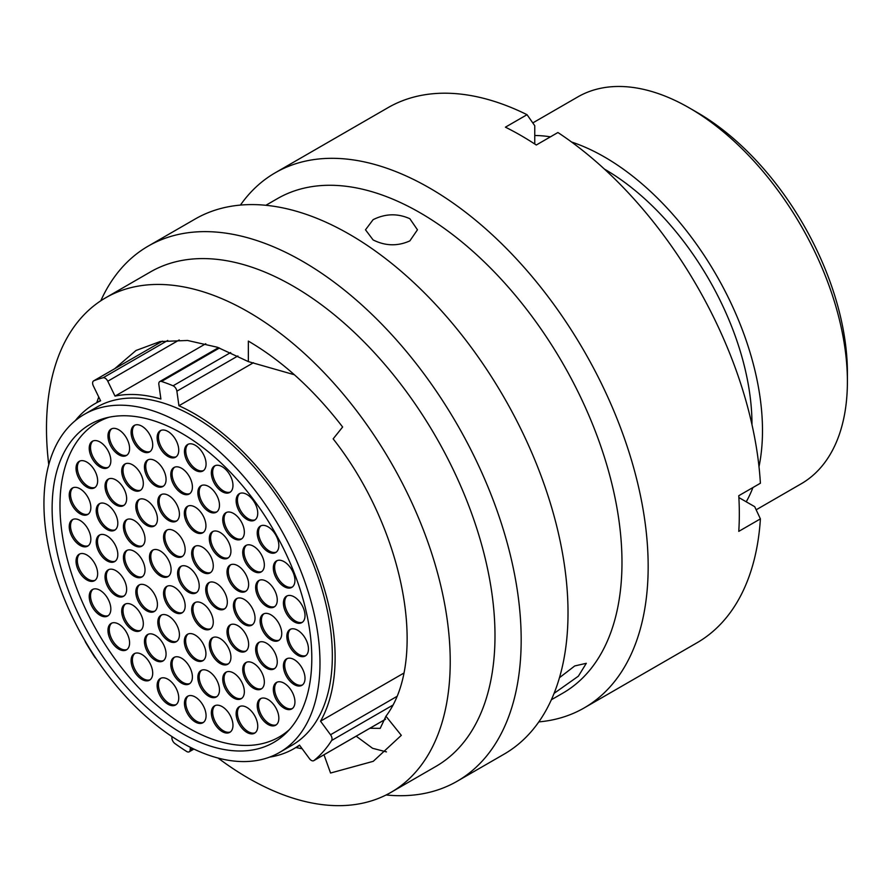 <?xml version="1.0" encoding="UTF-8"?>
<svg xmlns="http://www.w3.org/2000/svg" width="892" height="892" viewBox="0 0 892 892"><rect width="100%" height="100%" fill="white"/><g stroke="black" fill="none" stroke-linecap="round" stroke-linejoin="round"><path stroke-width="1.34" d="M697.176 112.459L689.46 108.01L697.176 112.459A212.452 122.661 60 0 1 847.4 372.655L847.4 381.575A223.368 128.961 -120 0 0 689.46 108.01A223.368 128.961 -120 0 0 689.46 107.999A223.368 128.961 -120 0 0 577.771 96.938L532.792 122.918M756.16 509.8L801.139 483.821A223.368 128.961 -120 0 0 847.4 381.575M269.585 757.118A199.128 114.968 60 0 0 293.881 748.7A199.128 114.968 60 0 0 299.467 745.099L309.468 758.657A4.806 2.776 -120 0 0 311.364 760.419A4.806 2.776 -120 0 0 313.772 760.664A4.806 2.776 -120 0 0 313.973 760.519A220.313 127.199 -120 0 0 331.623 740.494A4.806 2.776 -120 0 0 330.531 734.752L320.529 721.193A199.128 114.968 60 0 0 194.311 413.665A199.128 114.968 60 0 0 178.935 405.748L176.884 391.187A4.806 2.776 -120 0 0 173.081 385.79A220.313 127.199 -120 0 0 161.485 381.453A4.806 2.776 -120 0 0 159.802 381.542A4.806 2.776 -120 0 0 158.854 384.452L160.895 399.014A199.128 114.968 60 0 0 115.023 396.115L107.776 381.218A4.806 2.776 -120 0 0 103.115 377.762A220.313 127.199 -120 0 0 93.838 380.772A4.806 2.776 -120 0 0 93.627 380.873A4.806 2.776 -120 0 0 93.348 385.901L100.595 400.798A199.128 114.968 60 0 0 94.753 403.797L100.45 400.508M84.985 640.813A4.806 2.776 -120 0 0 85.777 642.619A220.313 127.199 -120 0 0 94.53 656.768A4.806 2.776 -120 0 0 96.001 658.452M172 736.591L171.922 737.572A4.806 2.776 -120 0 0 174.888 743.515A220.313 127.199 -120 0 0 186.618 751.465A4.806 2.776 -120 0 0 186.785 751.566A4.806 2.776 -120 0 0 189.182 751.811A4.806 2.776 -120 0 0 190.163 749.938L192.694 748.477M181.968 733.313A183.629 106.014 60 0 1 62.005 571.493A183.629 106.014 60 0 1 90.148 424.358A183.629 106.014 60 0 1 181.968 433.445A183.629 106.014 60 0 1 301.92 595.265A183.629 106.014 60 0 1 273.777 742.412A183.629 106.014 60 0 1 181.968 733.313M181.968 424.001A195.203 112.704 60 0 1 309.479 596.012A195.203 112.704 60 0 1 279.564 752.435A195.203 112.704 60 0 1 181.968 742.768A195.203 112.704 60 0 1 54.445 570.746A195.203 112.704 60 0 1 84.361 414.334A195.203 112.704 60 0 1 181.968 424.001M84.361 414.334L96.715 407.198A195.203 112.704 60 0 1 194.311 416.865A195.203 112.704 60 0 1 321.834 588.887A195.203 112.704 60 0 1 291.918 745.299L279.564 752.435M604.386 169.067A208.516 120.387 60 0 1 604.542 169.157A208.516 120.387 60 0 1 751.989 424.715M571.538 142.006A223.368 128.961 60 0 1 604.542 157.025A223.368 128.961 60 0 1 759.003 466.694M752.937 487.534A223.368 128.961 60 0 1 746.236 501.795M253.462 362.721L178.935 405.748M75.318 420.623A199.128 114.968 60 0 1 94.753 403.797M403.697 673.181L320.529 721.193M534.754 135.506A223.368 128.961 60 0 1 550.453 136.833M205.751 343.732L115.023 396.115M190.375 747.318L190.163 749.938M554.088 693.363L578.362 676.192L586.3 663.313L574.76 665.934L559.474 677.686M218.127 758.077A285.485 164.83 -120 0 0 248.355 778.147A285.485 164.83 -120 0 0 391.097 792.297L435.865 766.44A285.485 164.83 -120 0 0 479.628 537.675A285.485 164.83 -120 0 0 293.122 286.098A285.485 164.83 -120 0 0 150.38 271.96L105.613 297.817A285.485 164.83 -120 0 0 48.759 464.71M391.097 792.297A285.485 164.83 -120 0 0 434.861 563.521A285.485 164.83 -120 0 0 248.355 311.955A285.485 164.83 -120 0 0 105.613 297.817M386.102 794.984A308.955 178.378 -120 0 0 457.183 781.236A308.955 178.378 -120 0 0 504.549 533.661A308.955 178.378 -120 0 0 302.711 261.401A308.955 178.378 -120 0 0 148.228 246.103A308.955 178.378 -120 0 0 100.785 300.794M457.183 781.236L504.025 754.197A308.955 178.378 -120 0 0 551.39 506.623A308.955 178.378 -120 0 0 349.553 234.362A308.955 178.378 -120 0 0 195.069 219.064L148.228 246.103M551.356 699.763L562.863 693.129A285.485 164.83 -120 0 0 606.616 464.364A285.485 164.83 -120 0 0 420.121 212.787A285.485 164.83 -120 0 0 277.379 198.648L265.872 205.294M409.852 240.896L417.456 229.802L409.852 218.718C397.609 213.221 385.366 213.545 373.101 219.677L365.497 229.802L373.101 239.926C385.355 246.058 397.598 246.382 409.852 240.896M538.813 721.896A308.955 178.378 -120 0 0 584.182 707.925A308.955 178.378 -120 0 0 631.536 460.35A308.955 178.378 -120 0 0 429.699 188.089A308.955 178.378 -120 0 0 275.215 172.792A308.955 178.378 -120 0 0 240.427 205.082M584.182 707.925L696.953 642.809A308.955 178.378 -120 0 0 760.397 518.888L738.777 531.364A308.955 178.378 -120 0 0 738.777 495.707L760.397 483.23A308.955 178.378 -120 0 0 557.913 132.518L536.293 145.006A308.955 178.378 -120 0 0 520.861 135.461A308.955 178.378 -120 0 0 505.418 127.177L527.038 114.7A308.955 178.378 -120 0 0 387.998 107.676L275.215 172.792M156.557 344.535L159.835 341.625M294.36 374.74L248.355 361.606L217.358 347.244L187.554 340.465L160.092 341.569L136.019 350.478L114.734 368.686M98.733 396.985L96.771 402.627M295.888 747.541L302.143 748.722M323.986 754.766L330.564 773.029L373.246 761.322L401.311 735.342L385.946 716.22C428.963 659.578 404.065 528.811 333.151 438.864L342.628 427.012C313.817 389.659 282.385 361.026 248.355 341.101L248.355 361.606M385.946 716.22L380.204 728.363L369.879 728.262M527.038 114.7L534.754 125.716L534.754 143.991M738.877 497.558L754.71 506.689L760.397 518.888M386.459 751.889L372.6 748.299L356.176 736.179M266.463 581.305A15.287 8.82 -120 0 0 258.814 580.547A15.287 8.82 -120 0 0 256.472 592.79A15.287 8.82 -120 0 0 266.463 606.259A15.287 8.82 -120 0 0 274.1 607.017A15.287 8.82 -120 0 0 276.442 594.774A15.287 8.82 -120 0 0 266.463 581.305M259.494 580.224A15.287 8.82 -120 0 0 257.966 592.634A15.287 8.82 -120 0 0 267.767 605.512A15.287 8.82 -120 0 0 274.725 606.593M294.215 596.893A15.287 8.82 -120 0 0 286.566 596.146A15.287 8.82 -120 0 0 284.225 608.389A15.287 8.82 -120 0 0 294.215 621.858A15.287 8.82 -120 0 0 301.853 622.616A15.287 8.82 -120 0 0 304.194 610.362A15.287 8.82 -120 0 0 294.215 596.893M287.246 595.811A15.287 8.82 -120 0 0 285.719 608.232A15.287 8.82 -120 0 0 295.508 621.1A15.287 8.82 -120 0 0 302.477 622.192M202.473 547.175A15.287 8.82 -120 0 0 194.824 546.417A15.287 8.82 -120 0 0 192.482 558.671A15.287 8.82 -120 0 0 202.473 572.14A15.287 8.82 -120 0 0 210.111 572.887A15.287 8.82 -120 0 0 212.452 560.644A15.287 8.82 -120 0 0 202.473 547.175M195.504 546.094A15.287 8.82 -120 0 0 193.977 558.503A15.287 8.82 -120 0 0 203.777 571.382A15.287 8.82 -120 0 0 210.735 572.463M237.83 565.762A15.287 8.82 -120 0 0 230.181 565.004A15.287 8.82 -120 0 0 227.839 577.258A15.287 8.82 -120 0 0 237.83 590.727A15.287 8.82 -120 0 0 245.467 591.474A15.287 8.82 -120 0 0 247.809 579.231A15.287 8.82 -120 0 0 237.83 565.762M230.861 564.681A15.287 8.82 -120 0 0 229.333 577.091A15.287 8.82 -120 0 0 239.134 589.969A15.287 8.82 -120 0 0 246.092 591.05M253.529 546.25A15.287 8.82 -120 0 0 245.891 545.491A15.287 8.82 -120 0 0 243.549 557.745A15.287 8.82 -120 0 0 253.529 571.214A15.287 8.82 -120 0 0 261.178 571.962A15.287 8.82 -120 0 0 263.519 559.719A15.287 8.82 -120 0 0 253.529 546.25M246.571 545.168A15.287 8.82 -120 0 0 245.032 557.589A15.287 8.82 -120 0 0 254.833 570.456A15.287 8.82 -120 0 0 261.802 571.538M233.548 513.469A15.287 8.82 -120 0 0 225.899 512.71A15.287 8.82 -120 0 0 223.558 524.953A15.287 8.82 -120 0 0 233.548 538.422A15.287 8.82 -120 0 0 241.186 539.181A15.287 8.82 -120 0 0 243.527 526.938A15.287 8.82 -120 0 0 233.548 513.469M226.579 512.376A15.287 8.82 -120 0 0 225.052 524.797A15.287 8.82 -120 0 0 234.852 537.675A15.287 8.82 -120 0 0 241.81 538.757M208.661 486.508A15.287 8.82 -120 0 0 201.023 485.75A15.287 8.82 -120 0 0 198.682 497.992A15.287 8.82 -120 0 0 208.661 511.462A15.287 8.82 -120 0 0 216.31 512.22A15.287 8.82 -120 0 0 218.651 499.966A15.287 8.82 -120 0 0 208.661 486.508M201.703 485.415A15.287 8.82 -120 0 0 200.176 497.836A15.287 8.82 -120 0 0 209.966 510.715A15.287 8.82 -120 0 0 216.934 511.796M181.589 468.278A15.287 8.82 -120 0 0 173.951 467.519A15.287 8.82 -120 0 0 171.61 479.773A15.287 8.82 -120 0 0 181.589 493.243A15.287 8.82 -120 0 0 189.238 494.001A15.287 8.82 -120 0 0 191.579 481.747A15.287 8.82 -120 0 0 181.589 468.278M174.631 467.196A15.287 8.82 -120 0 0 173.093 479.617A15.287 8.82 -120 0 0 182.893 492.484A15.287 8.82 -120 0 0 189.862 493.577M155.264 460.774A15.287 8.82 -120 0 0 147.615 460.027A15.287 8.82 -120 0 0 145.273 472.269A15.287 8.82 -120 0 0 155.264 485.739A15.287 8.82 -120 0 0 162.901 486.497A15.287 8.82 -120 0 0 165.243 474.243A15.287 8.82 -120 0 0 155.264 460.774M148.295 459.692A15.287 8.82 -120 0 0 146.767 472.113A15.287 8.82 -120 0 0 156.557 484.98A15.287 8.82 -120 0 0 163.526 486.073M284.124 561.681A15.287 8.82 -120 0 0 276.487 560.923A15.287 8.82 -120 0 0 274.145 573.177A15.287 8.82 -120 0 0 284.124 586.635A15.287 8.82 -120 0 0 291.773 587.393A15.287 8.82 -120 0 0 294.115 575.15A15.287 8.82 -120 0 0 284.124 561.681M277.167 560.6A15.287 8.82 -120 0 0 275.639 573.01A15.287 8.82 -120 0 0 285.429 585.888A15.287 8.82 -120 0 0 292.398 586.969M268.035 526.815A15.287 8.82 -120 0 0 260.397 526.057A15.287 8.82 -120 0 0 258.056 538.3A15.287 8.82 -120 0 0 268.035 551.769A15.287 8.82 -120 0 0 275.673 552.527A15.287 8.82 -120 0 0 278.025 540.284A15.287 8.82 -120 0 0 268.035 526.815M261.077 525.722A15.287 8.82 -120 0 0 259.539 538.144A15.287 8.82 -120 0 0 269.339 551.022A15.287 8.82 -120 0 0 276.297 552.103M246.939 494.48A15.287 8.82 -120 0 0 239.301 493.722A15.287 8.82 -120 0 0 236.949 505.965A15.287 8.82 -120 0 0 246.939 519.434A15.287 8.82 -120 0 0 254.577 520.192A15.287 8.82 -120 0 0 256.918 507.949A15.287 8.82 -120 0 0 246.939 494.48M239.97 493.387A15.287 8.82 -120 0 0 238.443 505.809A15.287 8.82 -120 0 0 248.244 518.687A15.287 8.82 -120 0 0 255.201 519.768M220.112 532.446A15.287 8.82 -120 0 0 212.474 531.688A15.287 8.82 -120 0 0 210.133 543.942A15.287 8.82 -120 0 0 220.112 557.411A15.287 8.82 -120 0 0 227.75 558.158A15.287 8.82 -120 0 0 230.103 545.915A15.287 8.82 -120 0 0 220.112 532.446M213.155 531.364A15.287 8.82 -120 0 0 211.616 543.774A15.287 8.82 -120 0 0 221.417 556.653A15.287 8.82 -120 0 0 228.374 557.734M195.136 507.091A15.287 8.82 -120 0 0 187.498 506.333A15.287 8.82 -120 0 0 185.146 518.575A15.287 8.82 -120 0 0 195.136 532.045A15.287 8.82 -120 0 0 202.774 532.803A15.287 8.82 -120 0 0 205.115 520.56A15.287 8.82 -120 0 0 195.136 507.091M188.179 505.998A15.287 8.82 -120 0 0 186.64 518.419A15.287 8.82 -120 0 0 196.441 531.298A15.287 8.82 -120 0 0 203.398 532.379M168.621 495.495A15.287 8.82 -120 0 0 160.973 494.737A15.287 8.82 -120 0 0 158.631 506.99A15.287 8.82 -120 0 0 168.621 520.449A15.287 8.82 -120 0 0 176.259 521.207A15.287 8.82 -120 0 0 178.601 508.964A15.287 8.82 -120 0 0 168.621 495.495M161.653 494.413A15.287 8.82 -120 0 0 160.125 506.823A15.287 8.82 -120 0 0 169.915 519.702A15.287 8.82 -120 0 0 176.884 520.783M146.634 500.323A15.287 8.82 -120 0 0 138.985 499.565A15.287 8.82 -120 0 0 136.643 511.818A15.287 8.82 -120 0 0 146.634 525.288A15.287 8.82 -120 0 0 154.271 526.046A15.287 8.82 -120 0 0 156.613 513.792A15.287 8.82 -120 0 0 146.634 500.323M139.665 499.241A15.287 8.82 -120 0 0 138.137 511.662A15.287 8.82 -120 0 0 147.938 524.529A15.287 8.82 -120 0 0 154.896 525.611M134.213 520.471A15.287 8.82 -120 0 0 126.575 519.713A15.287 8.82 -120 0 0 124.233 531.966A15.287 8.82 -120 0 0 134.213 545.425A15.287 8.82 -120 0 0 141.861 546.183A15.287 8.82 -120 0 0 144.203 533.94A15.287 8.82 -120 0 0 134.213 520.471M127.255 519.389A15.287 8.82 -120 0 0 125.716 531.799A15.287 8.82 -120 0 0 135.517 544.678A15.287 8.82 -120 0 0 142.486 545.759M134.213 551.323A15.287 8.82 -120 0 0 126.575 550.565A15.287 8.82 -120 0 0 124.233 562.807A15.287 8.82 -120 0 0 134.213 576.277A15.287 8.82 -120 0 0 141.861 577.035A15.287 8.82 -120 0 0 144.203 564.781A15.287 8.82 -120 0 0 134.213 551.323M127.255 550.23A15.287 8.82 -120 0 0 125.716 562.651A15.287 8.82 -120 0 0 135.517 575.518A15.287 8.82 -120 0 0 142.486 576.611M146.634 585.799A15.287 8.82 -120 0 0 138.985 585.041A15.287 8.82 -120 0 0 136.643 597.294A15.287 8.82 -120 0 0 146.634 610.752A15.287 8.82 -120 0 0 154.271 611.511A15.287 8.82 -120 0 0 156.613 599.268A15.287 8.82 -120 0 0 146.634 585.799M139.665 584.717A15.287 8.82 -120 0 0 138.137 597.127A15.287 8.82 -120 0 0 147.938 610.005A15.287 8.82 -120 0 0 154.896 611.087M168.621 616.015A15.287 8.82 -120 0 0 160.973 615.257A15.287 8.82 -120 0 0 158.631 627.5A15.287 8.82 -120 0 0 168.621 640.969A15.287 8.82 -120 0 0 176.259 641.727A15.287 8.82 -120 0 0 178.601 629.484A15.287 8.82 -120 0 0 168.621 616.015M161.653 614.934A15.287 8.82 -120 0 0 160.125 627.344A15.287 8.82 -120 0 0 169.915 640.222A15.287 8.82 -120 0 0 176.884 641.303M195.136 635.048A15.287 8.82 -120 0 0 187.498 634.29A15.287 8.82 -120 0 0 185.146 646.533A15.287 8.82 -120 0 0 195.136 660.002A15.287 8.82 -120 0 0 202.774 660.76A15.287 8.82 -120 0 0 205.115 648.517A15.287 8.82 -120 0 0 195.136 635.048M188.179 633.956A15.287 8.82 -120 0 0 186.64 646.377A15.287 8.82 -120 0 0 196.441 659.255A15.287 8.82 -120 0 0 203.398 660.336M220.112 638.527A15.287 8.82 -120 0 0 212.474 637.769A15.287 8.82 -120 0 0 210.133 650.012A15.287 8.82 -120 0 0 220.112 663.481A15.287 8.82 -120 0 0 227.75 664.239A15.287 8.82 -120 0 0 230.103 651.996A15.287 8.82 -120 0 0 220.112 638.527M213.155 637.446A15.287 8.82 -120 0 0 211.616 649.855A15.287 8.82 -120 0 0 221.417 662.734A15.287 8.82 -120 0 0 228.374 663.815M237.83 625.66A15.287 8.82 -120 0 0 230.181 624.902A15.287 8.82 -120 0 0 227.839 637.156A15.287 8.82 -120 0 0 237.83 650.625A15.287 8.82 -120 0 0 245.467 651.383A15.287 8.82 -120 0 0 247.809 639.129A15.287 8.82 -120 0 0 237.83 625.66M230.861 624.578A15.287 8.82 -120 0 0 229.333 636.999A15.287 8.82 -120 0 0 239.134 649.867A15.287 8.82 -120 0 0 246.092 650.959M222.164 466.706A15.287 8.82 -120 0 0 214.526 465.958A15.287 8.82 -120 0 0 212.173 478.201A15.287 8.82 -120 0 0 222.164 491.67A15.287 8.82 -120 0 0 229.802 492.429A15.287 8.82 -120 0 0 232.143 480.175A15.287 8.82 -120 0 0 222.164 466.706M215.206 465.624A15.287 8.82 -120 0 0 213.667 478.045A15.287 8.82 -120 0 0 223.468 490.912A15.287 8.82 -120 0 0 230.426 492.005M195.27 445.253A15.287 8.82 -120 0 0 187.621 444.506A15.287 8.82 -120 0 0 185.28 456.749A15.287 8.82 -120 0 0 195.27 470.218A15.287 8.82 -120 0 0 202.908 470.976A15.287 8.82 -120 0 0 205.249 458.722A15.287 8.82 -120 0 0 195.27 445.253M188.301 444.171A15.287 8.82 -120 0 0 186.774 456.592A15.287 8.82 -120 0 0 196.575 469.46A15.287 8.82 -120 0 0 203.532 470.552M167.941 431.46A15.287 8.82 -120 0 0 160.292 430.713A15.287 8.82 -120 0 0 157.951 442.956A15.287 8.82 -120 0 0 167.941 456.425A15.287 8.82 -120 0 0 175.579 457.183A15.287 8.82 -120 0 0 177.921 444.93A15.287 8.82 -120 0 0 167.941 431.46M160.973 430.379A15.287 8.82 -120 0 0 159.445 442.8A15.287 8.82 -120 0 0 169.246 455.667A15.287 8.82 -120 0 0 176.203 456.76M141.895 426.198A15.287 8.82 -120 0 0 134.257 425.439A15.287 8.82 -120 0 0 131.916 437.693A15.287 8.82 -120 0 0 141.895 451.162A15.287 8.82 -120 0 0 149.544 451.921A15.287 8.82 -120 0 0 151.885 439.667A15.287 8.82 -120 0 0 141.895 426.198M134.937 425.116A15.287 8.82 -120 0 0 133.399 437.537A15.287 8.82 -120 0 0 143.199 450.404A15.287 8.82 -120 0 0 150.168 451.497M118.781 429.799A15.287 8.82 -120 0 0 111.143 429.041A15.287 8.82 -120 0 0 108.791 441.284A15.287 8.82 -120 0 0 118.781 454.753A15.287 8.82 -120 0 0 126.419 455.511A15.287 8.82 -120 0 0 128.76 443.268A15.287 8.82 -120 0 0 118.781 429.799M111.812 428.706A15.287 8.82 -120 0 0 110.285 441.127A15.287 8.82 -120 0 0 120.085 454.006A15.287 8.82 -120 0 0 127.043 455.087M100.038 442.019A15.287 8.82 -120 0 0 92.389 441.261A15.287 8.82 -120 0 0 90.047 453.515A15.287 8.82 -120 0 0 100.038 466.984A15.287 8.82 -120 0 0 107.676 467.743A15.287 8.82 -120 0 0 110.017 455.489A15.287 8.82 -120 0 0 100.038 442.019M93.069 440.938A15.287 8.82 -120 0 0 91.541 453.359A15.287 8.82 -120 0 0 101.342 466.226A15.287 8.82 -120 0 0 108.3 467.308M86.847 462.112A15.287 8.82 -120 0 0 79.198 461.354A15.287 8.82 -120 0 0 76.857 473.607A15.287 8.82 -120 0 0 86.847 487.077A15.287 8.82 -120 0 0 94.485 487.824A15.287 8.82 -120 0 0 96.827 475.581A15.287 8.82 -120 0 0 86.847 462.112M79.879 461.03A15.287 8.82 -120 0 0 78.351 473.44A15.287 8.82 -120 0 0 88.152 486.318A15.287 8.82 -120 0 0 95.109 487.4M80.035 488.805A15.287 8.82 -120 0 0 72.397 488.047A15.287 8.82 -120 0 0 70.055 500.3A15.287 8.82 -120 0 0 80.035 513.759A15.287 8.82 -120 0 0 87.672 514.517A15.287 8.82 -120 0 0 90.025 502.274A15.287 8.82 -120 0 0 80.035 488.805M73.077 487.723A15.287 8.82 -120 0 0 71.538 500.133A15.287 8.82 -120 0 0 81.339 513.012A15.287 8.82 -120 0 0 88.297 514.093M80.035 520.426A15.287 8.82 -120 0 0 72.397 519.668A15.287 8.82 -120 0 0 70.055 531.911A15.287 8.82 -120 0 0 80.035 545.38A15.287 8.82 -120 0 0 87.672 546.138A15.287 8.82 -120 0 0 90.025 533.895A15.287 8.82 -120 0 0 80.035 520.426M73.077 519.334A15.287 8.82 -120 0 0 71.538 531.755A15.287 8.82 -120 0 0 81.339 544.633A15.287 8.82 -120 0 0 88.297 545.714M86.847 554.98A15.287 8.82 -120 0 0 79.198 554.222A15.287 8.82 -120 0 0 76.857 566.465A15.287 8.82 -120 0 0 86.847 579.934A15.287 8.82 -120 0 0 94.485 580.692A15.287 8.82 -120 0 0 96.827 568.449A15.287 8.82 -120 0 0 86.847 554.98M79.879 553.887A15.287 8.82 -120 0 0 78.351 566.308A15.287 8.82 -120 0 0 88.152 579.187A15.287 8.82 -120 0 0 95.109 580.268M100.038 590.303A15.287 8.82 -120 0 0 92.389 589.545A15.287 8.82 -120 0 0 90.047 601.788A15.287 8.82 -120 0 0 100.038 615.257A15.287 8.82 -120 0 0 107.676 616.015A15.287 8.82 -120 0 0 110.017 603.773A15.287 8.82 -120 0 0 100.038 590.303M93.069 589.211A15.287 8.82 -120 0 0 91.541 601.632A15.287 8.82 -120 0 0 101.342 614.51A15.287 8.82 -120 0 0 108.3 615.591M118.781 624.166A15.287 8.82 -120 0 0 111.143 623.408A15.287 8.82 -120 0 0 108.791 635.662A15.287 8.82 -120 0 0 118.781 649.131A15.287 8.82 -120 0 0 126.419 649.889A15.287 8.82 -120 0 0 128.76 637.635A15.287 8.82 -120 0 0 118.781 624.166M111.812 623.084A15.287 8.82 -120 0 0 110.285 635.505A15.287 8.82 -120 0 0 120.085 648.372A15.287 8.82 -120 0 0 127.043 649.465M141.895 654.46A15.287 8.82 -120 0 0 134.257 653.702A15.287 8.82 -120 0 0 131.916 665.945A15.287 8.82 -120 0 0 141.895 679.414A15.287 8.82 -120 0 0 149.544 680.172A15.287 8.82 -120 0 0 151.885 667.93A15.287 8.82 -120 0 0 141.895 654.46M134.937 653.368A15.287 8.82 -120 0 0 133.399 665.789A15.287 8.82 -120 0 0 143.199 678.667A15.287 8.82 -120 0 0 150.168 679.749M167.941 679.258A15.287 8.82 -120 0 0 160.292 678.511A15.287 8.82 -120 0 0 157.951 690.754A15.287 8.82 -120 0 0 167.941 704.223A15.287 8.82 -120 0 0 175.579 704.981A15.287 8.82 -120 0 0 177.921 692.727A15.287 8.82 -120 0 0 167.941 679.258M160.973 678.176A15.287 8.82 -120 0 0 159.445 690.598A15.287 8.82 -120 0 0 169.246 703.465A15.287 8.82 -120 0 0 176.203 704.557M195.27 697.02A15.287 8.82 -120 0 0 187.621 696.273A15.287 8.82 -120 0 0 185.28 708.516A15.287 8.82 -120 0 0 195.27 721.985A15.287 8.82 -120 0 0 202.908 722.743A15.287 8.82 -120 0 0 205.249 710.489A15.287 8.82 -120 0 0 195.27 697.02M188.301 695.938A15.287 8.82 -120 0 0 186.774 708.359A15.287 8.82 -120 0 0 196.575 721.227A15.287 8.82 -120 0 0 203.532 722.319M222.164 706.631A15.287 8.82 -120 0 0 214.526 705.873A15.287 8.82 -120 0 0 212.173 718.116A15.287 8.82 -120 0 0 222.164 731.585A15.287 8.82 -120 0 0 229.802 732.343A15.287 8.82 -120 0 0 232.143 720.1A15.287 8.82 -120 0 0 222.164 706.631M215.206 705.539A15.287 8.82 -120 0 0 213.667 717.96A15.287 8.82 -120 0 0 223.468 730.838A15.287 8.82 -120 0 0 230.426 731.919M246.939 707.467A15.287 8.82 -120 0 0 239.301 706.709A15.287 8.82 -120 0 0 236.949 718.963A15.287 8.82 -120 0 0 246.939 732.432A15.287 8.82 -120 0 0 254.577 733.191A15.287 8.82 -120 0 0 256.918 720.937A15.287 8.82 -120 0 0 246.939 707.467M239.97 706.386A15.287 8.82 -120 0 0 238.443 718.807A15.287 8.82 -120 0 0 248.244 731.674A15.287 8.82 -120 0 0 255.201 732.767M268.035 699.495A15.287 8.82 -120 0 0 260.397 698.737A15.287 8.82 -120 0 0 258.056 710.991A15.287 8.82 -120 0 0 268.035 724.46A15.287 8.82 -120 0 0 275.673 725.218A15.287 8.82 -120 0 0 278.025 712.964A15.287 8.82 -120 0 0 268.035 699.495M261.077 698.414A15.287 8.82 -120 0 0 259.539 710.835A15.287 8.82 -120 0 0 269.339 723.702A15.287 8.82 -120 0 0 276.297 724.795M284.124 683.216A15.287 8.82 -120 0 0 276.487 682.458A15.287 8.82 -120 0 0 274.145 694.701A15.287 8.82 -120 0 0 284.124 708.17A15.287 8.82 -120 0 0 291.773 708.928A15.287 8.82 -120 0 0 294.115 696.674A15.287 8.82 -120 0 0 284.124 683.216M277.167 682.124A15.287 8.82 -120 0 0 275.639 694.545A15.287 8.82 -120 0 0 285.429 707.412A15.287 8.82 -120 0 0 292.398 708.504M294.215 659.634A15.287 8.82 -120 0 0 286.566 658.876A15.287 8.82 -120 0 0 284.225 671.118A15.287 8.82 -120 0 0 294.215 684.588A15.287 8.82 -120 0 0 301.853 685.346A15.287 8.82 -120 0 0 304.194 673.103A15.287 8.82 -120 0 0 294.215 659.634M287.246 658.552A15.287 8.82 -120 0 0 285.719 670.962A15.287 8.82 -120 0 0 295.508 683.841A15.287 8.82 -120 0 0 302.477 684.922M132.518 464.81A15.287 8.82 -120 0 0 124.869 464.052A15.287 8.82 -120 0 0 122.527 476.295A15.287 8.82 -120 0 0 132.518 489.764A15.287 8.82 -120 0 0 140.155 490.522A15.287 8.82 -120 0 0 142.497 478.279A15.287 8.82 -120 0 0 132.518 464.81M125.549 463.717A15.287 8.82 -120 0 0 124.021 476.138A15.287 8.82 -120 0 0 133.822 489.017A15.287 8.82 -120 0 0 140.78 490.098M115.826 479.929A15.287 8.82 -120 0 0 108.188 479.171A15.287 8.82 -120 0 0 105.847 491.414A15.287 8.82 -120 0 0 115.826 504.883A15.287 8.82 -120 0 0 123.475 505.641A15.287 8.82 -120 0 0 125.817 493.399A15.287 8.82 -120 0 0 115.826 479.929M108.869 478.837A15.287 8.82 -120 0 0 107.33 491.258A15.287 8.82 -120 0 0 117.131 504.136A15.287 8.82 -120 0 0 124.099 505.218M107.007 504.504A15.287 8.82 -120 0 0 99.369 503.746A15.287 8.82 -120 0 0 97.027 515.989A15.287 8.82 -120 0 0 107.007 529.458A15.287 8.82 -120 0 0 114.655 530.216A15.287 8.82 -120 0 0 116.997 517.973A15.287 8.82 -120 0 0 107.007 504.504M100.049 503.423A15.287 8.82 -120 0 0 98.51 515.832A15.287 8.82 -120 0 0 108.311 528.711A15.287 8.82 -120 0 0 115.28 529.792M174.341 530.941A15.287 8.82 -120 0 0 166.704 530.183A15.287 8.82 -120 0 0 164.362 542.425A15.287 8.82 -120 0 0 174.341 555.894A15.287 8.82 -120 0 0 181.99 556.653A15.287 8.82 -120 0 0 184.332 544.41A15.287 8.82 -120 0 0 174.341 530.941M167.384 529.848A15.287 8.82 -120 0 0 165.845 542.269A15.287 8.82 -120 0 0 175.646 555.147A15.287 8.82 -120 0 0 182.615 556.229M160.281 550.944A15.287 8.82 -120 0 0 152.644 550.186A15.287 8.82 -120 0 0 150.302 562.439A15.287 8.82 -120 0 0 160.281 575.898A15.287 8.82 -120 0 0 167.93 576.656A15.287 8.82 -120 0 0 170.272 564.413A15.287 8.82 -120 0 0 160.281 550.944M153.324 549.862A15.287 8.82 -120 0 0 151.785 562.272A15.287 8.82 -120 0 0 161.586 575.15A15.287 8.82 -120 0 0 168.555 576.232M174.341 587.192A15.287 8.82 -120 0 0 166.704 586.434A15.287 8.82 -120 0 0 164.362 598.677A15.287 8.82 -120 0 0 174.341 612.146A15.287 8.82 -120 0 0 181.99 612.904A15.287 8.82 -120 0 0 184.332 600.651A15.287 8.82 -120 0 0 174.341 587.192M167.384 586.1A15.287 8.82 -120 0 0 165.845 598.521A15.287 8.82 -120 0 0 175.646 611.388A15.287 8.82 -120 0 0 182.615 612.481M202.473 603.427A15.287 8.82 -120 0 0 194.824 602.669A15.287 8.82 -120 0 0 192.482 614.911A15.287 8.82 -120 0 0 202.473 628.381A15.287 8.82 -120 0 0 210.111 629.139A15.287 8.82 -120 0 0 212.452 616.896A15.287 8.82 -120 0 0 202.473 603.427M195.504 602.334A15.287 8.82 -120 0 0 193.977 614.755A15.287 8.82 -120 0 0 203.777 627.634A15.287 8.82 -120 0 0 210.735 628.715M107.007 535.869A15.287 8.82 -120 0 0 99.369 535.111A15.287 8.82 -120 0 0 97.027 547.365A15.287 8.82 -120 0 0 107.007 560.834A15.287 8.82 -120 0 0 114.655 561.592A15.287 8.82 -120 0 0 116.997 549.338A15.287 8.82 -120 0 0 107.007 535.869M100.049 534.787A15.287 8.82 -120 0 0 98.51 547.209A15.287 8.82 -120 0 0 108.311 560.076A15.287 8.82 -120 0 0 115.28 561.157M115.826 570.635A15.287 8.82 -120 0 0 108.188 569.876A15.287 8.82 -120 0 0 105.847 582.119A15.287 8.82 -120 0 0 115.826 595.588A15.287 8.82 -120 0 0 123.475 596.347A15.287 8.82 -120 0 0 125.817 584.104A15.287 8.82 -120 0 0 115.826 570.635M108.869 569.542A15.287 8.82 -120 0 0 107.33 581.963A15.287 8.82 -120 0 0 117.131 594.841A15.287 8.82 -120 0 0 124.099 595.923M132.518 605.021A15.287 8.82 -120 0 0 124.869 604.263A15.287 8.82 -120 0 0 122.527 616.506A15.287 8.82 -120 0 0 132.518 629.975A15.287 8.82 -120 0 0 140.155 630.733A15.287 8.82 -120 0 0 142.497 618.49A15.287 8.82 -120 0 0 132.518 605.021M125.549 603.94A15.287 8.82 -120 0 0 124.021 616.35A15.287 8.82 -120 0 0 133.822 629.228A15.287 8.82 -120 0 0 140.78 630.309M155.264 635.305A15.287 8.82 -120 0 0 147.615 634.547A15.287 8.82 -120 0 0 145.273 646.8A15.287 8.82 -120 0 0 155.264 660.27A15.287 8.82 -120 0 0 162.901 661.028A15.287 8.82 -120 0 0 165.243 648.774A15.287 8.82 -120 0 0 155.264 635.305M148.295 634.223A15.287 8.82 -120 0 0 146.767 646.644A15.287 8.82 -120 0 0 156.557 659.511A15.287 8.82 -120 0 0 163.526 660.593M181.589 658.207A15.287 8.82 -120 0 0 173.951 657.46A15.287 8.82 -120 0 0 171.61 669.702A15.287 8.82 -120 0 0 181.589 683.172A15.287 8.82 -120 0 0 189.238 683.93A15.287 8.82 -120 0 0 191.579 671.676A15.287 8.82 -120 0 0 181.589 658.207M174.631 657.125A15.287 8.82 -120 0 0 173.093 669.546A15.287 8.82 -120 0 0 182.893 682.413A15.287 8.82 -120 0 0 189.862 683.506M208.661 671.252A15.287 8.82 -120 0 0 201.023 670.494A15.287 8.82 -120 0 0 198.682 682.737A15.287 8.82 -120 0 0 208.661 696.206A15.287 8.82 -120 0 0 216.31 696.964A15.287 8.82 -120 0 0 218.651 684.721A15.287 8.82 -120 0 0 208.661 671.252M201.703 670.171A15.287 8.82 -120 0 0 200.176 682.581A15.287 8.82 -120 0 0 209.966 695.459A15.287 8.82 -120 0 0 216.934 696.541M233.548 673.014A15.287 8.82 -120 0 0 225.899 672.256A15.287 8.82 -120 0 0 223.558 684.51A15.287 8.82 -120 0 0 233.548 697.968A15.287 8.82 -120 0 0 241.186 698.726A15.287 8.82 -120 0 0 243.527 686.483A15.287 8.82 -120 0 0 233.548 673.014M226.579 671.932A15.287 8.82 -120 0 0 225.052 684.342A15.287 8.82 -120 0 0 234.852 697.221A15.287 8.82 -120 0 0 241.81 698.302M253.529 663.313A15.287 8.82 -120 0 0 245.891 662.555A15.287 8.82 -120 0 0 243.549 674.798A15.287 8.82 -120 0 0 253.529 688.267A15.287 8.82 -120 0 0 261.178 689.025A15.287 8.82 -120 0 0 263.519 676.772A15.287 8.82 -120 0 0 253.529 663.313M246.571 662.221A15.287 8.82 -120 0 0 245.032 674.642A15.287 8.82 -120 0 0 254.833 687.509A15.287 8.82 -120 0 0 261.802 688.602M266.463 643.188A15.287 8.82 -120 0 0 258.814 642.43A15.287 8.82 -120 0 0 256.472 654.672A15.287 8.82 -120 0 0 266.463 668.141A15.287 8.82 -120 0 0 274.1 668.9A15.287 8.82 -120 0 0 276.442 656.657A15.287 8.82 -120 0 0 266.463 643.188M259.494 642.095A15.287 8.82 -120 0 0 257.966 654.516A15.287 8.82 -120 0 0 267.767 667.394A15.287 8.82 -120 0 0 274.725 668.476M216.533 583.424A15.287 8.82 -120 0 0 208.895 582.666A15.287 8.82 -120 0 0 206.543 594.908A15.287 8.82 -120 0 0 216.533 608.377A15.287 8.82 -120 0 0 224.171 609.136A15.287 8.82 -120 0 0 226.512 596.893A15.287 8.82 -120 0 0 216.533 583.424M209.575 582.331A15.287 8.82 -120 0 0 208.037 594.752A15.287 8.82 -120 0 0 217.838 607.63A15.287 8.82 -120 0 0 224.795 608.712M270.934 614.822A15.287 8.82 -120 0 0 263.285 614.064A15.287 8.82 -120 0 0 260.943 626.318A15.287 8.82 -120 0 0 270.934 639.787A15.287 8.82 -120 0 0 278.572 640.545A15.287 8.82 -120 0 0 280.913 628.291A15.287 8.82 -120 0 0 270.934 614.822M263.965 613.741A15.287 8.82 -120 0 0 262.438 626.162A15.287 8.82 -120 0 0 272.238 639.029A15.287 8.82 -120 0 0 279.196 640.121M244.218 599.402A15.287 8.82 -120 0 0 236.581 598.644A15.287 8.82 -120 0 0 234.239 610.897A15.287 8.82 -120 0 0 244.218 624.367A15.287 8.82 -120 0 0 251.867 625.125A15.287 8.82 -120 0 0 254.209 612.871A15.287 8.82 -120 0 0 244.218 599.402M237.261 598.32A15.287 8.82 -120 0 0 235.722 610.741A15.287 8.82 -120 0 0 245.523 623.608A15.287 8.82 -120 0 0 252.492 624.701M297.638 630.243A15.287 8.82 -120 0 0 290 629.484A15.287 8.82 -120 0 0 287.659 641.738A15.287 8.82 -120 0 0 297.638 655.207A15.287 8.82 -120 0 0 305.287 655.966A15.287 8.82 -120 0 0 307.628 643.712A15.287 8.82 -120 0 0 297.638 630.243M290.68 629.161A15.287 8.82 -120 0 0 289.142 641.582A15.287 8.82 -120 0 0 298.943 654.449A15.287 8.82 -120 0 0 305.911 655.542M188.413 567.178A15.287 8.82 -120 0 0 180.764 566.42A15.287 8.82 -120 0 0 178.422 578.674A15.287 8.82 -120 0 0 188.413 592.143A15.287 8.82 -120 0 0 196.05 592.901A15.287 8.82 -120 0 0 198.392 580.647A15.287 8.82 -120 0 0 188.413 567.178M181.444 566.097A15.287 8.82 -120 0 0 179.916 578.518A15.287 8.82 -120 0 0 189.717 591.385A15.287 8.82 -120 0 0 196.675 592.478M109.181 417.2A181.633 104.866 -120 0 0 97.596 422.362A181.633 104.866 -120 0 0 69.754 567.903A181.633 104.866 -120 0 0 188.413 727.961A181.633 104.866 -120 0 0 279.218 736.959A181.633 104.866 -120 0 0 289.499 729.5M237.896 355.964L176.884 391.187M219.454 347.992L161.485 381.453M173.081 385.79L230.671 352.541M179.225 339.975L107.776 381.218M93.627 380.873L162.433 341.157L93.838 380.772M103.115 377.762L167.752 340.443M330.531 734.752L396.583 696.619M313.973 760.519L385.556 719.186M392.547 705.316L331.623 740.494M293.881 748.7L299.667 745.366M193.921 749.068L189.182 751.811M218.507 347.646L159.802 381.542M385.556 719.22L313.772 760.664M286.287 732.878L279.218 736.959M104.654 418.281L97.596 422.362"/></g></svg>

